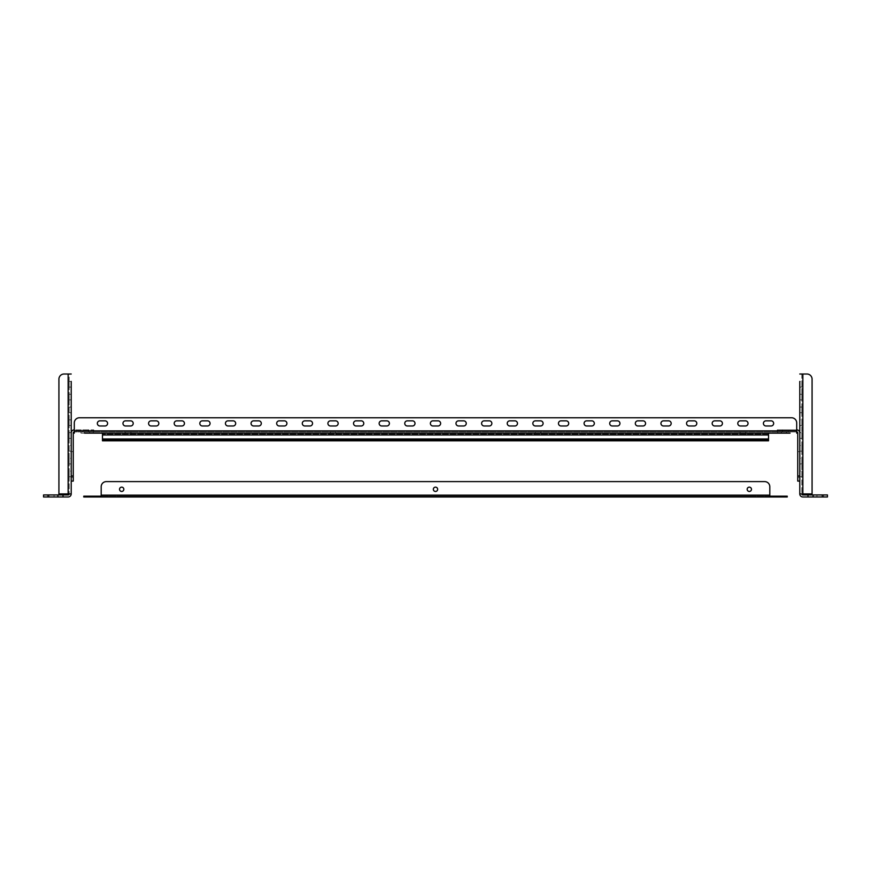 <?xml version="1.0" encoding="UTF-8"?>
<svg xmlns="http://www.w3.org/2000/svg" width="871" height="871" viewBox="0 0 871 871"><rect width="100%" height="100%" fill="white"/><g stroke="black" fill="none" stroke-linecap="round" stroke-linejoin="round"><path stroke-width="0.65" stroke-dasharray="4.36 3.27" d="M121.679 491.451A2.156 2.156 0 0 1 119.534 489.295A2.156 2.156 0 0 1 121.679 487.15A2.156 2.156 0 0 0 119.534 489.295A2.156 2.156 0 0 0 121.679 491.451A2.156 2.156 0 0 0 123.834 489.295A2.156 2.156 0 0 0 121.679 487.15A2.156 2.156 0 0 0 119.534 489.295A2.156 2.156 0 0 0 121.679 491.451A2.156 2.156 0 0 0 123.834 489.295A2.156 2.156 0 0 0 121.679 487.15A2.156 2.156 0 0 1 123.834 489.295A2.156 2.156 0 0 1 121.679 491.451M435.5 491.451A2.156 2.156 0 0 1 433.344 489.295A2.156 2.156 0 0 1 435.5 487.15A2.156 2.156 0 0 0 433.344 489.295A2.156 2.156 0 0 0 435.5 491.451A2.156 2.156 0 0 0 437.656 489.295A2.156 2.156 0 0 0 435.5 487.15A2.156 2.156 0 0 0 433.344 489.295A2.156 2.156 0 0 0 435.5 491.451A2.156 2.156 0 0 0 437.656 489.295A2.156 2.156 0 0 0 435.5 487.15A2.156 2.156 0 0 1 437.656 489.295A2.156 2.156 0 0 1 435.5 491.451M749.321 491.451A2.156 2.156 0 0 1 747.166 489.295A2.156 2.156 0 0 1 749.321 487.15A2.156 2.156 0 0 0 747.166 489.295A2.156 2.156 0 0 0 749.321 491.451A2.156 2.156 0 0 0 751.466 489.295A2.156 2.156 0 0 0 749.321 487.15A2.156 2.156 0 0 0 747.166 489.295A2.156 2.156 0 0 0 749.321 491.451A2.156 2.156 0 0 0 751.466 489.295A2.156 2.156 0 0 0 749.321 487.15A2.156 2.156 0 0 1 751.466 489.295A2.156 2.156 0 0 1 749.321 491.451M94.525 496.982L83.768 496.982L94.525 496.982L83.768 496.982L94.525 496.982L94.525 496.165L90.943 496.165L94.525 496.165L94.525 496.982M88.896 496.982L88.896 496.165L94.525 496.165L83.768 496.165L83.768 496.982L101.188 496.982L101.188 496.165L101.188 496.982L769.812 496.982L769.812 496.165L769.812 496.982L787.232 496.982L787.232 496.165L787.232 496.982L776.475 496.982L787.232 496.982L787.232 496.165L787.232 496.982L787.232 496.165L776.475 496.165L787.232 496.165L776.475 496.165L787.232 496.165L782.104 496.165L782.104 496.982M83.768 496.165L83.768 496.982L83.768 496.165L90.943 496.165L83.768 496.165L83.768 496.982M88.896 496.165L101.188 496.165L101.188 496.982M782.104 496.165L769.812 496.165L769.812 495.142L769.812 496.165L101.188 496.165L769.812 496.165L769.812 496.982M750.083 496.165L120.917 496.165L750.083 496.165L750.083 496.982L120.917 496.982L750.083 496.982L750.083 496.165M780.057 496.982L776.475 496.982L780.057 496.982L780.057 496.165L780.057 496.982M101.188 496.165L101.188 486.737L101.188 495.142L769.812 495.142L769.812 486.737L769.812 495.142L101.188 495.142L769.812 495.142L769.812 496.165M764.684 481.609A5.128 5.128 0 0 1 769.812 486.737A5.128 5.128 0 0 0 764.684 481.609L106.316 481.609L764.684 481.609A5.128 5.128 0 0 1 769.812 486.737L769.812 495.142M101.188 486.737A5.128 5.128 0 0 1 106.316 481.609A5.128 5.128 0 0 0 101.188 486.737A5.128 5.128 0 0 1 106.316 481.609M120.917 496.165L120.917 496.982L120.917 496.165M801.832 387.083L799.785 387.083L799.785 381.444L799.785 387.083L799.785 381.444L801.832 381.444L801.832 387.083L801.832 381.444M801.832 399.887L799.785 399.887L799.785 394.258L801.832 394.258L801.832 399.887L801.832 394.258M801.832 412.702L799.785 412.702L799.785 407.062L801.832 407.062L801.832 412.702L801.832 407.062M801.832 425.505L799.785 425.505L799.785 419.876L799.785 425.505L799.785 419.876L801.832 419.876L801.832 425.505L801.832 419.876M796.704 429.86L777.237 429.86L796.704 429.86A3.07 3.07 0 0 1 799.785 432.941L799.785 481.097L799.785 432.68L801.832 432.68L801.832 438.32L801.832 432.68M799.785 438.32L801.832 438.32M799.785 445.495L799.785 451.124L799.785 445.495L801.832 445.495L801.832 451.124L801.832 445.495M799.785 451.124L801.832 451.124M799.785 458.298L799.785 463.938L799.785 458.298L801.832 458.298L801.832 463.938L801.832 458.298M799.785 463.938L801.832 463.938M799.785 471.113L799.785 476.742L799.785 471.113L801.832 471.113L801.832 476.742L801.832 471.113M799.785 476.742L801.832 476.742M816.944 496.982L816.944 494.935L823.607 494.935L816.944 494.935L823.607 494.935L816.944 494.935L823.607 494.935L816.944 494.935L823.607 494.935L816.944 494.935L816.944 496.982L816.944 494.935L816.944 496.982L823.607 496.982L823.607 494.935L823.607 496.982L816.944 496.982L823.607 496.982L816.944 496.982L823.607 496.982L823.607 494.935L823.607 496.982L816.944 496.982M801.832 374.018L801.832 493.911L801.832 374.018L799.785 374.018L801.832 374.018M801.832 493.911A1.023 1.023 0 0 0 802.855 494.935L807.983 494.935L807.983 496.982L813.1 496.982L813.1 494.935L807.983 494.935L807.983 496.982L802.855 496.982A3.07 3.07 0 0 1 799.785 493.911L812.077 493.911L812.077 379.146L812.077 493.911L802.855 493.911L802.855 374.018L799.785 374.018M822.322 496.982L827.45 496.982L827.45 494.935L822.322 494.935L822.322 496.982L813.1 496.982M822.322 494.935L813.1 494.935M806.96 374.018A5.128 5.128 0 0 1 812.077 379.146A5.128 5.128 0 0 0 806.96 374.018L802.855 374.018L806.96 374.018A5.128 5.128 0 0 1 812.077 379.146L812.077 493.911L802.855 493.911L802.855 374.018L802.855 493.911M807.983 494.935L807.983 496.982M799.785 470.601L799.785 477.254L799.785 470.601L797.738 470.601L797.738 477.254L797.738 470.601M799.785 477.254L797.738 477.254M799.785 444.983L799.785 451.635L799.785 444.983L797.738 444.983L797.738 451.635L797.738 444.983M799.785 451.635L797.738 451.635M788.255 431.918L782.615 431.918L788.255 431.918L788.255 429.86L782.615 429.86L788.255 429.86M782.615 431.918L782.615 429.86M782.365 431.918L796.704 431.918L777.237 431.918L782.365 431.918L782.365 429.86L782.365 431.918M777.237 431.918L777.237 429.86L777.237 431.918M796.704 431.918L796.704 433.148L796.704 430.884L796.704 431.918L74.296 431.918L74.296 429.86L93.763 429.86L74.296 429.86A3.07 3.07 0 0 0 71.215 432.941L71.215 481.097L73.262 481.097L73.262 432.941A1.023 1.023 0 0 1 74.296 431.918L796.704 431.918A1.023 1.023 0 0 1 797.738 432.941L797.738 481.097M797.738 475.98L799.785 475.98L799.785 432.941M69.168 387.083L71.215 387.083L71.215 381.444L69.168 381.444L69.168 387.083L69.168 381.444M69.168 399.887L71.215 399.887L71.215 394.258L69.168 394.258L69.168 399.887L69.168 394.258M69.168 412.702L71.215 412.702L71.215 407.062L69.168 407.062L69.168 412.702L69.168 407.062M69.168 425.505L71.215 425.505L71.215 419.876L69.168 419.876L69.168 425.505L69.168 419.876M73.262 475.98L71.215 475.98L71.215 481.097L71.215 432.68L69.168 432.68L69.168 438.32L69.168 432.68M71.215 438.32L69.168 438.32M71.215 445.495L71.215 451.124L71.215 445.495L69.168 445.495L69.168 451.124L69.168 445.495M71.215 451.124L69.168 451.124M71.215 458.298L71.215 463.938L71.215 458.298L69.168 458.298L69.168 463.938L69.168 458.298M71.215 463.938L69.168 463.938M71.215 471.113L71.215 476.742L71.215 471.113L69.168 471.113L69.168 476.742L69.168 471.113M71.215 476.742L69.168 476.742M54.056 496.982L54.056 494.935L47.393 494.935L54.056 494.935L47.393 494.935L54.056 494.935L47.393 494.935L54.056 494.935L47.393 494.935L54.056 494.935L54.056 496.982L54.056 494.935L54.056 496.982L47.393 496.982L47.393 494.935L47.393 496.982L54.056 496.982L47.393 496.982L54.056 496.982L47.393 496.982L47.393 494.935L47.393 496.982L54.056 496.982M71.215 412.702L71.215 407.062M69.168 493.911L71.215 493.911A3.07 3.07 0 0 1 68.145 496.982L63.017 496.982L63.017 494.935L57.9 494.935L57.9 496.982L63.017 496.982L63.017 494.935L68.145 494.935A1.023 1.023 0 0 0 69.168 493.911L68.145 493.911L68.145 374.018L64.04 374.018L68.145 374.018L68.145 493.911L71.215 493.911L58.923 493.911L68.145 493.911L58.923 493.911L58.923 379.146A5.128 5.128 0 0 1 64.04 374.018L69.168 374.018L69.168 493.911L69.168 374.018L71.215 374.018L68.145 374.018L71.215 374.018M43.55 496.982L48.678 496.982L48.678 494.935L43.55 494.935M57.9 496.982L48.678 496.982M57.9 494.935L48.678 494.935M58.923 379.146A5.128 5.128 0 0 1 64.04 374.018A5.128 5.128 0 0 0 58.923 379.146L58.923 493.911M71.215 470.601L71.215 477.254L71.215 470.601L73.262 470.601L73.262 477.254L73.262 470.601M71.215 477.254L73.262 477.254M71.215 444.983L71.215 451.635L71.215 444.983L73.262 444.983L73.262 451.635L73.262 444.983M71.215 451.635L73.262 451.635M82.745 431.918L88.385 431.918L82.745 431.918L82.745 429.86L88.385 429.86L82.745 429.86M88.385 431.918L88.385 429.86M93.763 431.918L93.763 429.86L93.763 431.918M330.207 431.918L335.847 431.918L330.207 431.918L330.207 433.148L335.847 433.148L330.207 433.148M335.847 431.918L335.847 433.148M125.272 431.918L130.911 431.918L125.272 431.918L125.272 433.148L130.911 433.148L125.272 433.148M130.911 431.918L130.911 433.148M777.749 431.918L781.341 431.918L777.749 431.918L777.749 433.148L790.051 433.148L786.459 433.148L790.051 433.148L790.051 431.918L786.459 431.918L790.051 431.918M80.949 431.918L84.541 431.918L80.949 431.918L80.949 433.148L93.251 433.148L84.541 433.148L93.251 433.148L93.251 431.918L89.659 431.918L93.251 431.918M535.153 431.918L540.793 431.918L535.153 431.918L535.153 433.148L540.793 433.148L535.153 433.148M540.793 431.918L540.793 433.148M740.089 431.918L745.728 431.918L740.089 431.918L740.089 433.148L745.728 433.148L740.089 433.148M745.728 431.918L745.728 433.148M105.032 420.845A2.559 2.559 0 0 1 107.59 423.404A2.559 2.559 0 0 1 105.032 425.973L99.904 425.973A2.559 2.559 0 0 1 97.345 423.404A2.559 2.559 0 0 1 99.904 420.845L105.032 420.845L99.904 420.845A2.559 2.559 0 0 0 97.345 423.404A2.559 2.559 0 0 0 99.904 425.973L105.032 425.973A2.559 2.559 0 0 0 107.59 423.404A2.559 2.559 0 0 0 105.032 420.845L99.904 420.845M130.65 420.845A2.559 2.559 0 0 1 133.209 423.404A2.559 2.559 0 0 1 130.65 425.973L125.522 425.973A2.559 2.559 0 0 1 122.963 423.404A2.559 2.559 0 0 1 125.522 420.845L130.65 420.845L125.522 420.845A2.559 2.559 0 0 0 122.963 423.404A2.559 2.559 0 0 0 125.522 425.973L130.65 425.973A2.559 2.559 0 0 0 133.209 423.404A2.559 2.559 0 0 0 130.65 420.845L125.522 420.845M156.268 420.845A2.559 2.559 0 0 1 158.827 423.404A2.559 2.559 0 0 1 156.268 425.973L151.14 425.973A2.559 2.559 0 0 1 148.582 423.404A2.559 2.559 0 0 1 151.14 420.845L156.268 420.845L151.14 420.845A2.559 2.559 0 0 0 148.582 423.404A2.559 2.559 0 0 0 151.14 425.973L156.268 425.973A2.559 2.559 0 0 0 158.827 423.404A2.559 2.559 0 0 0 156.268 420.845L151.14 420.845M181.887 420.845A2.559 2.559 0 0 1 184.445 423.404A2.559 2.559 0 0 1 181.887 425.973L176.759 425.973A2.559 2.559 0 0 1 174.2 423.404A2.559 2.559 0 0 1 176.759 420.845L181.887 420.845L176.759 420.845A2.559 2.559 0 0 0 174.2 423.404A2.559 2.559 0 0 0 176.759 425.973L181.887 425.973A2.559 2.559 0 0 0 184.445 423.404A2.559 2.559 0 0 0 181.887 420.845L176.759 420.845M207.505 420.845A2.559 2.559 0 0 1 210.063 423.404A2.559 2.559 0 0 1 207.505 425.973L202.377 425.973A2.559 2.559 0 0 1 199.818 423.404A2.559 2.559 0 0 1 202.377 420.845L207.505 420.845L202.377 420.845A2.559 2.559 0 0 0 199.818 423.404A2.559 2.559 0 0 0 202.377 425.973L207.505 425.973A2.559 2.559 0 0 0 210.063 423.404A2.559 2.559 0 0 0 207.505 420.845L202.377 420.845M233.123 420.845A2.559 2.559 0 0 1 235.682 423.404A2.559 2.559 0 0 1 233.123 425.973L227.995 425.973A2.559 2.559 0 0 1 225.437 423.404A2.559 2.559 0 0 1 227.995 420.845L233.123 420.845L227.995 420.845A2.559 2.559 0 0 0 225.437 423.404A2.559 2.559 0 0 0 227.995 425.973L233.123 425.973A2.559 2.559 0 0 0 235.682 423.404A2.559 2.559 0 0 0 233.123 420.845L227.995 420.845M258.741 420.845A2.559 2.559 0 0 1 261.3 423.404A2.559 2.559 0 0 1 258.741 425.973L253.613 425.973A2.559 2.559 0 0 1 251.055 423.404A2.559 2.559 0 0 1 253.613 420.845L258.741 420.845L253.613 420.845A2.559 2.559 0 0 0 251.055 423.404A2.559 2.559 0 0 0 253.613 425.973L258.741 425.973A2.559 2.559 0 0 0 261.3 423.404A2.559 2.559 0 0 0 258.741 420.845L253.613 420.845M284.36 420.845A2.559 2.559 0 0 1 286.918 423.404A2.559 2.559 0 0 1 284.36 425.973L279.232 425.973A2.559 2.559 0 0 1 276.673 423.404A2.559 2.559 0 0 1 279.232 420.845L284.36 420.845L279.232 420.845A2.559 2.559 0 0 0 276.673 423.404A2.559 2.559 0 0 0 279.232 425.973L284.36 425.973A2.559 2.559 0 0 0 286.918 423.404A2.559 2.559 0 0 0 284.36 420.845L279.232 420.845M309.978 420.845A2.559 2.559 0 0 1 312.537 423.404A2.559 2.559 0 0 1 309.978 425.973L304.85 425.973A2.559 2.559 0 0 1 302.291 423.404A2.559 2.559 0 0 1 304.85 420.845L309.978 420.845L304.85 420.845A2.559 2.559 0 0 0 302.291 423.404A2.559 2.559 0 0 0 304.85 425.973L309.978 425.973A2.559 2.559 0 0 0 312.537 423.404A2.559 2.559 0 0 0 309.978 420.845L304.85 420.845M335.596 420.845A2.559 2.559 0 0 1 338.155 423.404A2.559 2.559 0 0 1 335.596 425.973L330.468 425.973A2.559 2.559 0 0 1 327.91 423.404A2.559 2.559 0 0 1 330.468 420.845L335.596 420.845L330.468 420.845A2.559 2.559 0 0 0 327.91 423.404A2.559 2.559 0 0 0 330.468 425.973L335.596 425.973A2.559 2.559 0 0 0 338.155 423.404A2.559 2.559 0 0 0 335.596 420.845L330.468 420.845M361.204 420.845A2.559 2.559 0 0 1 363.773 423.404A2.559 2.559 0 0 1 361.204 425.973L356.087 425.973A2.559 2.559 0 0 1 353.528 423.404A2.559 2.559 0 0 1 356.087 420.845L361.204 420.845L356.087 420.845A2.559 2.559 0 0 0 353.528 423.404A2.559 2.559 0 0 0 356.087 425.973L361.204 425.973A2.559 2.559 0 0 0 363.773 423.404A2.559 2.559 0 0 0 361.204 420.845L356.087 420.845M386.822 420.845A2.559 2.559 0 0 1 389.391 423.404A2.559 2.559 0 0 1 386.822 425.973L381.705 425.973A2.559 2.559 0 0 1 379.146 423.404A2.559 2.559 0 0 1 381.705 420.845L386.822 420.845L381.705 420.845A2.559 2.559 0 0 0 379.146 423.404A2.559 2.559 0 0 0 381.705 425.973L386.822 425.973A2.559 2.559 0 0 0 389.391 423.404A2.559 2.559 0 0 0 386.822 420.845L381.705 420.845M412.44 420.845A2.559 2.559 0 0 1 415.01 423.404A2.559 2.559 0 0 1 412.44 425.973L407.323 425.973A2.559 2.559 0 0 1 404.754 423.404A2.559 2.559 0 0 1 407.323 420.845L412.44 420.845L407.323 420.845A2.559 2.559 0 0 0 404.754 423.404A2.559 2.559 0 0 0 407.323 425.973L412.44 425.973A2.559 2.559 0 0 0 415.01 423.404A2.559 2.559 0 0 0 412.44 420.845L407.323 420.845M438.059 420.845A2.559 2.559 0 0 1 440.628 423.404A2.559 2.559 0 0 1 438.059 425.973L432.941 425.973A2.559 2.559 0 0 1 430.372 423.404A2.559 2.559 0 0 1 432.941 420.845L438.059 420.845L432.941 420.845A2.559 2.559 0 0 0 430.372 423.404A2.559 2.559 0 0 0 432.941 425.973L438.059 425.973A2.559 2.559 0 0 0 440.628 423.404A2.559 2.559 0 0 0 438.059 420.845L432.941 420.845M463.677 420.845A2.559 2.559 0 0 1 466.246 423.404A2.559 2.559 0 0 1 463.677 425.973L458.56 425.973A2.559 2.559 0 0 1 455.99 423.404A2.559 2.559 0 0 1 458.56 420.845L463.677 420.845L458.56 420.845A2.559 2.559 0 0 0 455.99 423.404A2.559 2.559 0 0 0 458.56 425.973L463.677 425.973A2.559 2.559 0 0 0 466.246 423.404A2.559 2.559 0 0 0 463.677 420.845L458.56 420.845M489.295 420.845A2.559 2.559 0 0 1 491.854 423.404A2.559 2.559 0 0 1 489.295 425.973L484.178 425.973A2.559 2.559 0 0 1 481.609 423.404A2.559 2.559 0 0 1 484.178 420.845L489.295 420.845L484.178 420.845A2.559 2.559 0 0 0 481.609 423.404A2.559 2.559 0 0 0 484.178 425.973L489.295 425.973A2.559 2.559 0 0 0 491.854 423.404A2.559 2.559 0 0 0 489.295 420.845L484.178 420.845M514.913 420.845A2.559 2.559 0 0 1 517.472 423.404A2.559 2.559 0 0 1 514.913 425.973L509.796 425.973A2.559 2.559 0 0 1 507.227 423.404A2.559 2.559 0 0 1 509.796 420.845L514.913 420.845L509.796 420.845A2.559 2.559 0 0 0 507.227 423.404A2.559 2.559 0 0 0 509.796 425.973L514.913 425.973A2.559 2.559 0 0 0 517.472 423.404A2.559 2.559 0 0 0 514.913 420.845L509.796 420.845M540.532 420.845A2.559 2.559 0 0 1 543.09 423.404A2.559 2.559 0 0 1 540.532 425.973L535.404 425.973A2.559 2.559 0 0 1 532.845 423.404A2.559 2.559 0 0 1 535.404 420.845L540.532 420.845L535.404 420.845A2.559 2.559 0 0 0 532.845 423.404A2.559 2.559 0 0 0 535.404 425.973L540.532 425.973A2.559 2.559 0 0 0 543.09 423.404A2.559 2.559 0 0 0 540.532 420.845L535.404 420.845M566.15 420.845A2.559 2.559 0 0 1 568.709 423.404A2.559 2.559 0 0 1 566.15 425.973L561.022 425.973A2.559 2.559 0 0 1 558.463 423.404A2.559 2.559 0 0 1 561.022 420.845L566.15 420.845L561.022 420.845A2.559 2.559 0 0 0 558.463 423.404A2.559 2.559 0 0 0 561.022 425.973L566.15 425.973A2.559 2.559 0 0 0 568.709 423.404A2.559 2.559 0 0 0 566.15 420.845L561.022 420.845M591.768 420.845A2.559 2.559 0 0 1 594.327 423.404A2.559 2.559 0 0 1 591.768 425.973L586.64 425.973A2.559 2.559 0 0 1 584.082 423.404A2.559 2.559 0 0 1 586.64 420.845L591.768 420.845L586.64 420.845A2.559 2.559 0 0 0 584.082 423.404A2.559 2.559 0 0 0 586.64 425.973L591.768 425.973A2.559 2.559 0 0 0 594.327 423.404A2.559 2.559 0 0 0 591.768 420.845L586.64 420.845M617.387 420.845A2.559 2.559 0 0 1 619.945 423.404A2.559 2.559 0 0 1 617.387 425.973L612.259 425.973A2.559 2.559 0 0 1 609.7 423.404A2.559 2.559 0 0 1 612.259 420.845L617.387 420.845L612.259 420.845A2.559 2.559 0 0 0 609.7 423.404A2.559 2.559 0 0 0 612.259 425.973L617.387 425.973A2.559 2.559 0 0 0 619.945 423.404A2.559 2.559 0 0 0 617.387 420.845L612.259 420.845M643.005 420.845A2.559 2.559 0 0 1 645.563 423.404A2.559 2.559 0 0 1 643.005 425.973L637.877 425.973A2.559 2.559 0 0 1 635.318 423.404A2.559 2.559 0 0 1 637.877 420.845L643.005 420.845L637.877 420.845A2.559 2.559 0 0 0 635.318 423.404A2.559 2.559 0 0 0 637.877 425.973L643.005 425.973A2.559 2.559 0 0 0 645.563 423.404A2.559 2.559 0 0 0 643.005 420.845L637.877 420.845M668.623 420.845A2.559 2.559 0 0 1 671.182 423.404A2.559 2.559 0 0 1 668.623 425.973L663.495 425.973A2.559 2.559 0 0 1 660.937 423.404A2.559 2.559 0 0 1 663.495 420.845L668.623 420.845L663.495 420.845A2.559 2.559 0 0 0 660.937 423.404A2.559 2.559 0 0 0 663.495 425.973L668.623 425.973A2.559 2.559 0 0 0 671.182 423.404A2.559 2.559 0 0 0 668.623 420.845L663.495 420.845M694.241 420.845A2.559 2.559 0 0 1 696.8 423.404A2.559 2.559 0 0 1 694.241 425.973L689.113 425.973A2.559 2.559 0 0 1 686.555 423.404A2.559 2.559 0 0 1 689.113 420.845L694.241 420.845L689.113 420.845A2.559 2.559 0 0 0 686.555 423.404A2.559 2.559 0 0 0 689.113 425.973L694.241 425.973A2.559 2.559 0 0 0 696.8 423.404A2.559 2.559 0 0 0 694.241 420.845L689.113 420.845M719.86 420.845A2.559 2.559 0 0 1 722.418 423.404A2.559 2.559 0 0 1 719.86 425.973L714.732 425.973A2.559 2.559 0 0 1 712.173 423.404A2.559 2.559 0 0 1 714.732 420.845L719.86 420.845L714.732 420.845A2.559 2.559 0 0 0 712.173 423.404A2.559 2.559 0 0 0 714.732 425.973L719.86 425.973A2.559 2.559 0 0 0 722.418 423.404A2.559 2.559 0 0 0 719.86 420.845L714.732 420.845M99.904 425.973L105.032 425.973M125.522 425.973L130.65 425.973M151.14 425.973L156.268 425.973M176.759 425.973L181.887 425.973M202.377 425.973L207.505 425.973M227.995 425.973L233.123 425.973M253.613 425.973L258.741 425.973M279.232 425.973L284.36 425.973M304.85 425.973L309.978 425.973M330.468 425.973L335.596 425.973M356.087 425.973L361.204 425.973M381.705 425.973L386.822 425.973M407.323 425.973L412.44 425.973M432.941 425.973L438.059 425.973M458.56 425.973L463.677 425.973M484.178 425.973L489.295 425.973M509.796 425.973L514.913 425.973M535.404 425.973L540.532 425.973M561.022 425.973L566.15 425.973M586.64 425.973L591.768 425.973M612.259 425.973L617.387 425.973M637.877 425.973L643.005 425.973M663.495 425.973L668.623 425.973M689.113 425.973L694.241 425.973M714.732 425.973L719.86 425.973M84.541 433.148L84.541 431.918L89.659 431.918L84.541 431.918L84.541 433.148L80.949 433.148M102.473 433.148L768.527 433.148L768.527 440.824L768.527 438.984L768.527 440.824L102.473 440.824L102.473 433.148L102.473 440.824L102.473 433.148L768.527 433.148L102.473 433.148M786.459 431.918L781.341 431.918L786.459 431.918L786.459 433.148L786.459 431.918M74.296 431.918L74.296 433.148M796.704 433.148L796.704 422.892L796.704 430.884L74.296 430.884L74.296 422.892A5.128 5.128 0 0 1 79.413 417.775L791.587 417.775A5.128 5.128 0 0 1 796.704 422.892L796.704 430.884L74.296 430.884L796.704 430.884M740.35 425.973L745.478 425.973A2.559 2.559 0 0 0 748.037 423.404A2.559 2.559 0 0 0 745.478 420.845L740.35 420.845A2.559 2.559 0 0 0 737.791 423.404A2.559 2.559 0 0 0 740.35 425.973L745.478 425.973L740.35 425.973A2.559 2.559 0 0 1 737.791 423.404A2.559 2.559 0 0 1 740.35 420.845L745.478 420.845L740.35 420.845M765.968 425.973L771.096 425.973A2.559 2.559 0 0 0 773.655 423.404A2.559 2.559 0 0 0 771.096 420.845L765.968 420.845A2.559 2.559 0 0 0 763.41 423.404A2.559 2.559 0 0 0 765.968 425.973L771.096 425.973L765.968 425.973A2.559 2.559 0 0 1 763.41 423.404A2.559 2.559 0 0 1 765.968 420.845L771.096 420.845L765.968 420.845M791.587 417.775A5.128 5.128 0 0 1 796.704 422.892A5.128 5.128 0 0 0 791.587 417.775L79.413 417.775A5.128 5.128 0 0 0 74.296 422.892L74.296 430.884M745.478 420.845A2.559 2.559 0 0 1 748.037 423.404A2.559 2.559 0 0 1 745.478 425.973M771.096 420.845A2.559 2.559 0 0 1 773.655 423.404A2.559 2.559 0 0 1 771.096 425.973M74.296 422.892A5.128 5.128 0 0 1 79.413 417.775M333.027 434.172L329.848 434.172L333.027 434.172M333.027 433.148L329.848 433.148L333.027 433.148M128.091 434.172L124.912 434.172L128.091 434.172M128.091 433.148L124.912 433.148L128.091 433.148M537.973 434.172L534.794 434.172L537.973 434.172M537.973 433.148L534.794 433.148L537.973 433.148M742.909 434.172L746.088 434.172L742.909 434.172M742.909 433.148L746.088 433.148L742.909 433.148M768.527 440.824L102.473 440.824L768.527 440.824M768.527 439.801L102.473 439.801M768.527 434.172L102.473 434.172L768.527 434.172M90.943 496.165L90.943 496.982L90.943 496.165M68.145 493.911L68.145 374.018M88.635 429.86L88.635 431.918L88.635 429.86M781.341 431.918L781.341 433.148L781.341 431.918M89.659 431.918L89.659 433.148L89.659 431.918M768.527 438.984L102.473 438.984M768.527 434.988L102.473 434.988M776.475 496.165L776.475 496.982L776.475 496.165M329.848 433.148L329.848 434.172M124.912 433.148L124.912 434.172M534.794 433.148L534.794 434.172M739.74 433.148L739.74 434.172M746.088 433.148L746.088 434.172M541.152 433.148L541.152 434.172M131.26 433.148L131.26 434.172M336.206 433.148L336.206 434.172"/><path stroke-width="1.31" d="M121.679 487.15A2.156 2.156 0 0 0 119.534 489.295A2.156 2.156 0 0 0 121.679 491.451A2.156 2.156 0 0 0 123.834 489.295A2.156 2.156 0 0 0 121.679 487.15M435.5 487.15A2.156 2.156 0 0 0 433.344 489.295A2.156 2.156 0 0 0 435.5 491.451A2.156 2.156 0 0 0 437.656 489.295A2.156 2.156 0 0 0 435.5 487.15M749.321 487.15A2.156 2.156 0 0 0 747.166 489.295A2.156 2.156 0 0 0 749.321 491.451A2.156 2.156 0 0 0 751.466 489.295A2.156 2.156 0 0 0 749.321 487.15M83.768 496.165L83.768 496.982L83.768 496.165L88.896 496.165L88.896 496.982L83.768 496.982M782.104 496.165L787.232 496.165L787.232 496.982L782.104 496.982L782.104 496.165L769.812 496.165L769.812 496.982L88.896 496.982M88.896 496.165L101.188 496.165L101.188 496.982M782.104 496.982L769.812 496.982M101.188 496.165L101.188 486.737L101.188 495.142L769.812 495.142L769.812 496.165M769.812 495.142L769.812 486.737A5.128 5.128 0 0 0 764.684 481.609L106.316 481.609A5.128 5.128 0 0 0 101.188 486.737M106.316 481.609L764.684 481.609M799.785 399.887L799.785 407.062M799.785 432.941L799.785 432.941A3.07 3.07 0 0 0 796.704 429.86M796.704 431.918A1.023 1.023 0 0 1 797.738 432.941L797.738 475.98L799.785 475.98L799.785 493.911L799.785 381.444M799.785 387.083L799.785 394.258M799.785 412.702L799.785 419.876M799.785 425.505L799.785 432.68M827.45 496.982L822.322 496.982L822.322 494.935L827.45 494.935L827.45 496.982M813.1 496.982L807.983 496.982L807.983 494.935L813.1 494.935L813.1 496.982L822.322 496.982M799.785 374.018L806.96 374.018A5.128 5.128 0 0 1 812.077 379.146L812.077 493.911L799.785 493.911A3.07 3.07 0 0 0 802.855 496.982L807.983 496.982M807.983 494.935L802.855 494.935A1.023 1.023 0 0 1 801.832 493.911M813.1 494.935L822.322 494.935M806.96 374.018L802.855 374.018L802.855 493.911M797.738 481.097L799.785 481.097L797.738 481.097L797.738 475.98M71.215 387.083L71.215 394.258M71.215 425.505L71.215 432.68M71.215 399.887L71.215 419.876M71.215 381.444L71.215 493.911L71.215 481.097L73.262 481.097L73.262 432.941A1.023 1.023 0 0 1 74.296 431.918M69.168 493.911A1.023 1.023 0 0 1 68.145 494.935L63.017 494.935L63.017 496.982L57.9 496.982L57.9 494.935L63.017 494.935L63.017 496.982L68.145 496.982A3.07 3.07 0 0 0 71.215 493.911L58.923 493.911L58.923 379.146L58.923 493.911M48.678 496.982L43.55 496.982L43.55 494.935L48.678 494.935L48.678 496.982L57.9 496.982M48.678 494.935L57.9 494.935M43.55 494.935L43.55 496.982M58.923 379.146A5.128 5.128 0 0 1 64.04 374.018L71.215 374.018M79.413 417.775L791.587 417.775L79.413 417.775A5.128 5.128 0 0 0 74.296 422.892L74.296 429.86A3.07 3.07 0 0 0 71.215 432.941L71.215 475.98L73.262 475.98M790.051 433.148L84.541 433.148M105.032 425.973A2.559 2.559 0 0 0 107.59 423.404A2.559 2.559 0 0 0 105.032 420.845L99.904 420.845A2.559 2.559 0 0 0 97.345 423.404A2.559 2.559 0 0 0 99.904 425.973L105.032 425.973A2.559 2.559 0 0 0 107.59 423.404A2.559 2.559 0 0 0 105.032 420.845M130.65 425.973A2.559 2.559 0 0 0 133.209 423.404A2.559 2.559 0 0 0 130.65 420.845L125.522 420.845A2.559 2.559 0 0 0 122.963 423.404A2.559 2.559 0 0 0 125.522 425.973L130.65 425.973A2.559 2.559 0 0 0 133.209 423.404A2.559 2.559 0 0 0 130.65 420.845M156.268 425.973A2.559 2.559 0 0 0 158.827 423.404A2.559 2.559 0 0 0 156.268 420.845L151.14 420.845A2.559 2.559 0 0 0 148.582 423.404A2.559 2.559 0 0 0 151.14 425.973L156.268 425.973A2.559 2.559 0 0 0 158.827 423.404A2.559 2.559 0 0 0 156.268 420.845M181.887 425.973A2.559 2.559 0 0 0 184.445 423.404A2.559 2.559 0 0 0 181.887 420.845L176.759 420.845A2.559 2.559 0 0 0 174.2 423.404A2.559 2.559 0 0 0 176.759 425.973L181.887 425.973A2.559 2.559 0 0 0 184.445 423.404A2.559 2.559 0 0 0 181.887 420.845M207.505 425.973A2.559 2.559 0 0 0 210.063 423.404A2.559 2.559 0 0 0 207.505 420.845L202.377 420.845A2.559 2.559 0 0 0 199.818 423.404A2.559 2.559 0 0 0 202.377 425.973L207.505 425.973A2.559 2.559 0 0 0 210.063 423.404A2.559 2.559 0 0 0 207.505 420.845M233.123 425.973A2.559 2.559 0 0 0 235.682 423.404A2.559 2.559 0 0 0 233.123 420.845L227.995 420.845A2.559 2.559 0 0 0 225.437 423.404A2.559 2.559 0 0 0 227.995 425.973L233.123 425.973A2.559 2.559 0 0 0 235.682 423.404A2.559 2.559 0 0 0 233.123 420.845M258.741 425.973A2.559 2.559 0 0 0 261.3 423.404A2.559 2.559 0 0 0 258.741 420.845L253.613 420.845A2.559 2.559 0 0 0 251.055 423.404A2.559 2.559 0 0 0 253.613 425.973L258.741 425.973A2.559 2.559 0 0 0 261.3 423.404A2.559 2.559 0 0 0 258.741 420.845M284.36 425.973A2.559 2.559 0 0 0 286.918 423.404A2.559 2.559 0 0 0 284.36 420.845L279.232 420.845A2.559 2.559 0 0 0 276.673 423.404A2.559 2.559 0 0 0 279.232 425.973L284.36 425.973A2.559 2.559 0 0 0 286.918 423.404A2.559 2.559 0 0 0 284.36 420.845M309.978 425.973A2.559 2.559 0 0 0 312.537 423.404A2.559 2.559 0 0 0 309.978 420.845L304.85 420.845A2.559 2.559 0 0 0 302.291 423.404A2.559 2.559 0 0 0 304.85 425.973L309.978 425.973A2.559 2.559 0 0 0 312.537 423.404A2.559 2.559 0 0 0 309.978 420.845M335.596 425.973A2.559 2.559 0 0 0 338.155 423.404A2.559 2.559 0 0 0 335.596 420.845L330.468 420.845A2.559 2.559 0 0 0 327.91 423.404A2.559 2.559 0 0 0 330.468 425.973L335.596 425.973A2.559 2.559 0 0 0 338.155 423.404A2.559 2.559 0 0 0 335.596 420.845M361.204 425.973A2.559 2.559 0 0 0 363.773 423.404A2.559 2.559 0 0 0 361.204 420.845L356.087 420.845A2.559 2.559 0 0 0 353.528 423.404A2.559 2.559 0 0 0 356.087 425.973L361.204 425.973A2.559 2.559 0 0 0 363.773 423.404A2.559 2.559 0 0 0 361.204 420.845M386.822 425.973A2.559 2.559 0 0 0 389.391 423.404A2.559 2.559 0 0 0 386.822 420.845L381.705 420.845A2.559 2.559 0 0 0 379.146 423.404A2.559 2.559 0 0 0 381.705 425.973L386.822 425.973A2.559 2.559 0 0 0 389.391 423.404A2.559 2.559 0 0 0 386.822 420.845M412.44 425.973A2.559 2.559 0 0 0 415.01 423.404A2.559 2.559 0 0 0 412.44 420.845L407.323 420.845A2.559 2.559 0 0 0 404.754 423.404A2.559 2.559 0 0 0 407.323 425.973L412.44 425.973A2.559 2.559 0 0 0 415.01 423.404A2.559 2.559 0 0 0 412.44 420.845M438.059 425.973A2.559 2.559 0 0 0 440.628 423.404A2.559 2.559 0 0 0 438.059 420.845L432.941 420.845A2.559 2.559 0 0 0 430.372 423.404A2.559 2.559 0 0 0 432.941 425.973L438.059 425.973A2.559 2.559 0 0 0 440.628 423.404A2.559 2.559 0 0 0 438.059 420.845M463.677 425.973A2.559 2.559 0 0 0 466.246 423.404A2.559 2.559 0 0 0 463.677 420.845L458.56 420.845A2.559 2.559 0 0 0 455.99 423.404A2.559 2.559 0 0 0 458.56 425.973L463.677 425.973A2.559 2.559 0 0 0 466.246 423.404A2.559 2.559 0 0 0 463.677 420.845M489.295 425.973A2.559 2.559 0 0 0 491.854 423.404A2.559 2.559 0 0 0 489.295 420.845L484.178 420.845A2.559 2.559 0 0 0 481.609 423.404A2.559 2.559 0 0 0 484.178 425.973L489.295 425.973A2.559 2.559 0 0 0 491.854 423.404A2.559 2.559 0 0 0 489.295 420.845M514.913 425.973A2.559 2.559 0 0 0 517.472 423.404A2.559 2.559 0 0 0 514.913 420.845L509.796 420.845A2.559 2.559 0 0 0 507.227 423.404A2.559 2.559 0 0 0 509.796 425.973L514.913 425.973A2.559 2.559 0 0 0 517.472 423.404A2.559 2.559 0 0 0 514.913 420.845M540.532 425.973A2.559 2.559 0 0 0 543.09 423.404A2.559 2.559 0 0 0 540.532 420.845L535.404 420.845A2.559 2.559 0 0 0 532.845 423.404A2.559 2.559 0 0 0 535.404 425.973L540.532 425.973A2.559 2.559 0 0 0 543.09 423.404A2.559 2.559 0 0 0 540.532 420.845M566.15 425.973A2.559 2.559 0 0 0 568.709 423.404A2.559 2.559 0 0 0 566.15 420.845L561.022 420.845A2.559 2.559 0 0 0 558.463 423.404A2.559 2.559 0 0 0 561.022 425.973L566.15 425.973A2.559 2.559 0 0 0 568.709 423.404A2.559 2.559 0 0 0 566.15 420.845M591.768 425.973A2.559 2.559 0 0 0 594.327 423.404A2.559 2.559 0 0 0 591.768 420.845L586.64 420.845A2.559 2.559 0 0 0 584.082 423.404A2.559 2.559 0 0 0 586.64 425.973L591.768 425.973A2.559 2.559 0 0 0 594.327 423.404A2.559 2.559 0 0 0 591.768 420.845M617.387 425.973A2.559 2.559 0 0 0 619.945 423.404A2.559 2.559 0 0 0 617.387 420.845L612.259 420.845A2.559 2.559 0 0 0 609.7 423.404A2.559 2.559 0 0 0 612.259 425.973L617.387 425.973A2.559 2.559 0 0 0 619.945 423.404A2.559 2.559 0 0 0 617.387 420.845M643.005 425.973A2.559 2.559 0 0 0 645.563 423.404A2.559 2.559 0 0 0 643.005 420.845L637.877 420.845A2.559 2.559 0 0 0 635.318 423.404A2.559 2.559 0 0 0 637.877 425.973L643.005 425.973A2.559 2.559 0 0 0 645.563 423.404A2.559 2.559 0 0 0 643.005 420.845M668.623 425.973A2.559 2.559 0 0 0 671.182 423.404A2.559 2.559 0 0 0 668.623 420.845L663.495 420.845A2.559 2.559 0 0 0 660.937 423.404A2.559 2.559 0 0 0 663.495 425.973L668.623 425.973A2.559 2.559 0 0 0 671.182 423.404A2.559 2.559 0 0 0 668.623 420.845M694.241 425.973A2.559 2.559 0 0 0 696.8 423.404A2.559 2.559 0 0 0 694.241 420.845L689.113 420.845A2.559 2.559 0 0 0 686.555 423.404A2.559 2.559 0 0 0 689.113 425.973L694.241 425.973A2.559 2.559 0 0 0 696.8 423.404A2.559 2.559 0 0 0 694.241 420.845M719.86 425.973A2.559 2.559 0 0 0 722.418 423.404A2.559 2.559 0 0 0 719.86 420.845L714.732 420.845A2.559 2.559 0 0 0 712.173 423.404A2.559 2.559 0 0 0 714.732 425.973L719.86 425.973A2.559 2.559 0 0 0 722.418 423.404A2.559 2.559 0 0 0 719.86 420.845M99.904 420.845A2.559 2.559 0 0 0 97.345 423.404A2.559 2.559 0 0 0 99.904 425.973M125.522 420.845A2.559 2.559 0 0 0 122.963 423.404A2.559 2.559 0 0 0 125.522 425.973M151.14 420.845A2.559 2.559 0 0 0 148.582 423.404A2.559 2.559 0 0 0 151.14 425.973M176.759 420.845A2.559 2.559 0 0 0 174.2 423.404A2.559 2.559 0 0 0 176.759 425.973M202.377 420.845A2.559 2.559 0 0 0 199.818 423.404A2.559 2.559 0 0 0 202.377 425.973M227.995 420.845A2.559 2.559 0 0 0 225.437 423.404A2.559 2.559 0 0 0 227.995 425.973M253.613 420.845A2.559 2.559 0 0 0 251.055 423.404A2.559 2.559 0 0 0 253.613 425.973M279.232 420.845A2.559 2.559 0 0 0 276.673 423.404A2.559 2.559 0 0 0 279.232 425.973M304.85 420.845A2.559 2.559 0 0 0 302.291 423.404A2.559 2.559 0 0 0 304.85 425.973M330.468 420.845A2.559 2.559 0 0 0 327.91 423.404A2.559 2.559 0 0 0 330.468 425.973M356.087 420.845A2.559 2.559 0 0 0 353.528 423.404A2.559 2.559 0 0 0 356.087 425.973M381.705 420.845A2.559 2.559 0 0 0 379.146 423.404A2.559 2.559 0 0 0 381.705 425.973M407.323 420.845A2.559 2.559 0 0 0 404.754 423.404A2.559 2.559 0 0 0 407.323 425.973M432.941 420.845A2.559 2.559 0 0 0 430.372 423.404A2.559 2.559 0 0 0 432.941 425.973M458.56 420.845A2.559 2.559 0 0 0 455.99 423.404A2.559 2.559 0 0 0 458.56 425.973M484.178 420.845A2.559 2.559 0 0 0 481.609 423.404A2.559 2.559 0 0 0 484.178 425.973M509.796 420.845A2.559 2.559 0 0 0 507.227 423.404A2.559 2.559 0 0 0 509.796 425.973M535.404 420.845A2.559 2.559 0 0 0 532.845 423.404A2.559 2.559 0 0 0 535.404 425.973M561.022 420.845A2.559 2.559 0 0 0 558.463 423.404A2.559 2.559 0 0 0 561.022 425.973M586.64 420.845A2.559 2.559 0 0 0 584.082 423.404A2.559 2.559 0 0 0 586.64 425.973M612.259 420.845A2.559 2.559 0 0 0 609.7 423.404A2.559 2.559 0 0 0 612.259 425.973M637.877 420.845A2.559 2.559 0 0 0 635.318 423.404A2.559 2.559 0 0 0 637.877 425.973M663.495 420.845A2.559 2.559 0 0 0 660.937 423.404A2.559 2.559 0 0 0 663.495 425.973M689.113 420.845A2.559 2.559 0 0 0 686.555 423.404A2.559 2.559 0 0 0 689.113 425.973M714.732 420.845A2.559 2.559 0 0 0 712.173 423.404A2.559 2.559 0 0 0 714.732 425.973M93.251 433.148L102.473 433.148L102.473 440.824L768.527 440.824L768.527 433.148L777.749 433.148M745.478 425.973A2.559 2.559 0 0 0 748.037 423.404A2.559 2.559 0 0 0 745.478 420.845L740.35 420.845A2.559 2.559 0 0 0 737.791 423.404A2.559 2.559 0 0 0 740.35 425.973L745.478 425.973A2.559 2.559 0 0 0 748.037 423.404A2.559 2.559 0 0 0 745.478 420.845M771.096 425.973A2.559 2.559 0 0 0 773.655 423.404A2.559 2.559 0 0 0 771.096 420.845L765.968 420.845A2.559 2.559 0 0 0 763.41 423.404A2.559 2.559 0 0 0 765.968 425.973L771.096 425.973A2.559 2.559 0 0 0 773.655 423.404A2.559 2.559 0 0 0 771.096 420.845M74.296 433.148L74.296 422.892M791.587 417.775A5.128 5.128 0 0 1 796.704 422.892L796.704 433.148M740.35 420.845A2.559 2.559 0 0 0 737.791 423.404A2.559 2.559 0 0 0 740.35 425.973M765.968 420.845A2.559 2.559 0 0 0 763.41 423.404A2.559 2.559 0 0 0 765.968 425.973M768.527 439.801L102.473 439.801M68.145 374.018L68.145 493.911M796.704 430.884L74.296 430.884M768.527 434.988L102.473 434.988M768.527 438.984L102.473 438.984"/></g></svg>
